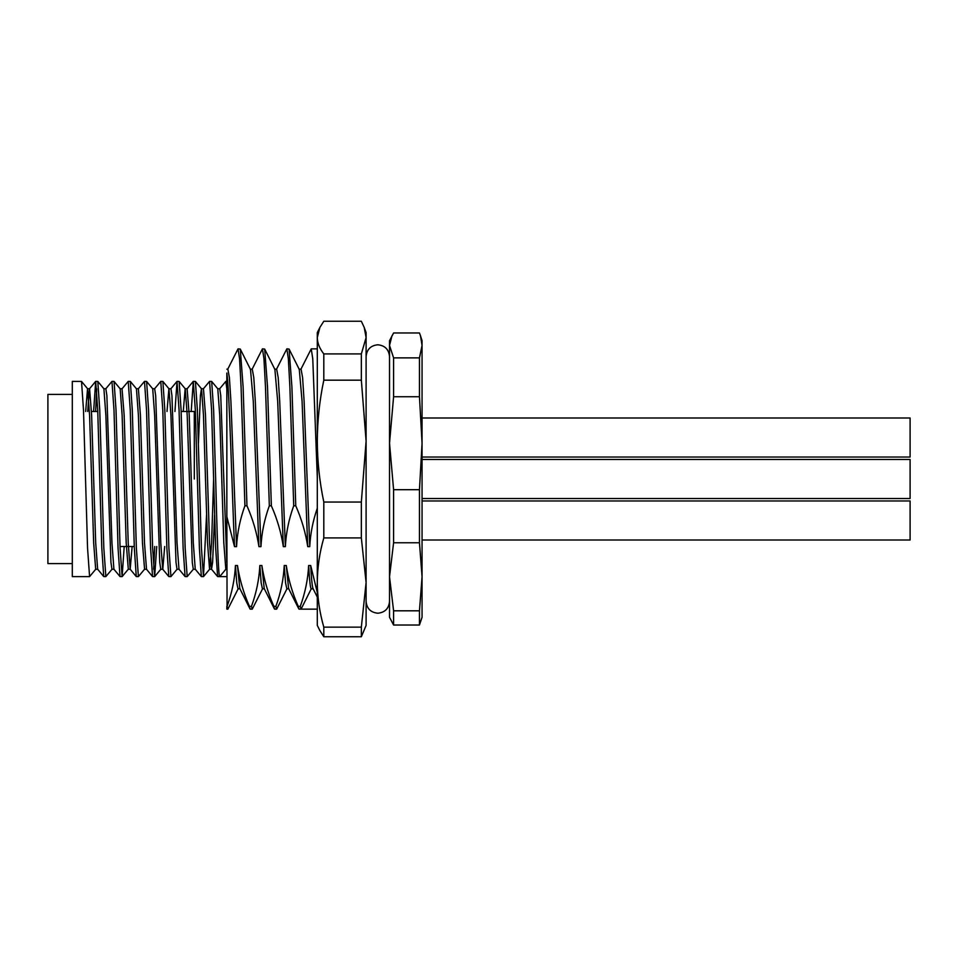 <?xml version="1.0" encoding="UTF-8"?>
<svg xmlns="http://www.w3.org/2000/svg" width="958" height="958" viewBox="0 0 958 958"><rect width="100%" height="100%" fill="white"/><g stroke="black" fill="none" stroke-linecap="round" stroke-linejoin="round"><path stroke-width="1.44" d="M422.059 498.519L910.1 498.519L910.1 459.481L422.059 459.481M422.059 457.038L910.1 457.038L910.1 417.999L422.059 417.999M422.059 540.001L910.1 540.001L910.1 500.962L422.059 500.962M295.759 505.788L291.915 386.972L289.088 349.071L286.837 348.856L288.358 358.759L289.891 386.972L293.723 505.788L295.759 505.788C301.626 519.14 305.614 532.756 307.734 546.635L309.757 546.635C310.392 533.654 312.907 520.841 317.302 508.207L317.302 477.563L312.763 358.759L311.242 348.856L300.812 369.453M271.353 505.788L267.522 386.972L264.683 349.071L262.432 348.856L263.953 358.759L265.486 386.972L269.33 505.788L271.353 505.788C277.233 519.14 281.221 532.756 283.329 546.635L285.364 546.635C286.059 532.816 288.849 519.2 293.723 505.788M246.96 505.788L243.116 386.972L240.278 349.071L238.027 348.856L239.56 358.759L241.081 386.972L244.925 505.788L246.96 505.788C252.828 519.14 256.816 532.756 258.923 546.635L260.959 546.635C261.654 532.816 264.444 519.2 269.33 505.788M101.787 479L99.752 409.976L97.8 381.44L95.692 381.392L97.716 409.976L101.787 548.024L103.739 576.56L105.859 576.608L103.823 548.024L101.787 479M96.698 388.828L95.632 411.485M93.597 411.485L95.692 381.392M85.525 479L83.49 409.976L81.526 381.44L72.305 381.392L72.305 576.608L89.585 576.608L87.549 548.024L85.525 479M226.842 388.828L226.842 381.392L225.825 381.392L226.842 388.828L226.842 402.767M219.645 388.792L225.825 381.392M215.658 479L213.634 409.976L211.67 381.44L209.562 381.392L211.598 409.976L215.658 548.024L217.622 576.56L219.729 576.608C218.376 577.973 217.011 531.127 215.658 479M203.383 388.792L209.562 381.392M199.396 479L197.36 409.976L195.408 381.44L193.3 381.392L195.324 409.976L199.396 548.024L201.348 576.56L203.467 576.608L201.431 548.024L199.396 479M191.205 411.485L193.3 381.392M183.122 479L181.098 409.976L179.134 381.44L177.026 381.392L179.062 409.976L183.122 548.024L185.086 576.56L187.193 576.608L185.157 548.024L183.122 479M174.943 411.485L177.026 381.392M166.86 479L164.824 409.976L162.872 381.44L160.764 381.392L162.788 409.976L166.86 548.024L168.812 576.56L170.931 576.608L168.895 548.024L166.86 479M154.573 388.792L160.764 381.392M150.586 479L148.562 409.976L146.598 381.44L144.49 381.392L146.526 409.976L150.586 548.024L152.55 576.56L154.657 576.608L152.621 548.024L150.586 479M138.311 388.792L144.49 381.392M134.324 479L132.288 409.976L130.336 381.44L128.228 381.392L130.252 409.976L134.324 548.024L136.275 576.56L138.395 576.608L136.359 548.024L134.324 479M132.144 546.515L130.18 569.208L128.228 542.827L124.157 415.173L122.037 388.792L128.228 381.392M118.05 479L116.026 409.976L114.062 381.44L111.954 381.392L113.99 409.976L118.05 548.024L120.013 576.56L122.121 576.608L120.085 548.024L118.05 479M105.775 388.792L111.954 381.392M226.842 576.608L219.729 576.608L225.825 569.268L226.842 569.268M206.557 514.889L203.467 576.608M193.372 569.208L187.193 576.608M177.11 569.208L170.931 576.608M156.741 546.515L154.657 576.608M153.639 569.172L154.717 546.515M130.336 381.44L136.443 388.792L138.395 415.173L142.455 542.827L144.574 569.208L138.395 576.608M124.205 546.515L122.121 576.608M112.038 569.208L105.859 576.608M72.305 394.409L47.9 394.409L47.9 563.591L72.305 563.591M422.059 576.776L422.059 340.725L420.502 335.839L422.059 345.431L419.46 357.885L419.46 396.732L422.059 443.207L419.46 489.694L419.46 542.755L422.059 576.776L419.46 610.809L419.46 625.023L422.059 617.275L422.059 576.776M391.966 335.839L389.523 345.431L389.523 340.725L393.594 332.977L419.46 332.977L420.502 335.839M419.46 396.732L393.594 396.732L389.523 443.207L393.594 489.694L419.46 489.694M419.46 542.755L393.594 542.755L389.523 576.776L393.594 610.809L419.46 610.809M393.594 489.694L393.594 542.755M419.46 625.023L393.594 625.023L389.523 617.275L389.523 345.431L393.594 357.885L419.46 357.885M393.594 610.809L393.594 625.023M393.594 357.885L393.594 396.732M389.523 479L389.523 443.207M366.1 582.524L366.1 332.594L364.208 327.42L366.1 337.575L361.346 353.909L361.346 380.17L366.1 441.111L361.346 502.04L361.346 537.917L366.1 582.524L361.346 627.143L361.346 636.747L366.1 625.406L366.1 582.524M319.876 327.42L317.302 332.594L317.302 337.575L319.888 327.42L323.804 321.253L361.346 321.253L364.208 327.42M361.346 380.17L323.804 380.17C319.577 400.276 317.409 420.586 317.302 441.111C317.409 461.624 319.577 481.934 323.804 502.04L361.346 502.04M361.346 537.917L323.804 537.917C319.577 552.634 317.409 567.507 317.302 582.524C317.409 597.553 319.577 612.413 323.804 627.143L361.346 627.143M323.804 502.04L323.804 537.917M323.804 627.143L323.804 636.747L361.346 636.747M323.804 636.747L319.888 630.58M319.876 630.58L317.302 625.406L317.302 337.575C317.409 343.072 319.577 348.52 323.804 353.909L361.346 353.909M323.804 353.909L323.804 380.17M317.302 592.451L310.679 565.507L308.644 565.507C307.949 579.327 305.159 592.942 300.285 606.354L298.249 606.354C292.37 593.002 288.382 579.386 286.274 565.507L284.239 565.507C283.544 579.327 280.766 592.942 275.88 606.354L273.844 606.354C267.977 593.002 263.989 579.386 261.869 565.507L259.846 565.507C259.151 579.327 256.361 592.942 251.475 606.354L249.439 606.354C243.572 593.002 239.584 579.386 237.476 565.507L235.44 565.507C234.746 579.327 231.956 592.942 227.07 606.354L226.842 516.697L234.518 546.635L236.554 546.635C237.249 532.816 240.039 519.2 244.925 505.788M313.266 588.811C312.428 588.643 311.566 580.871 310.679 565.507M313.146 588.811L311.242 588.811L301.075 609.144L317.302 609.144M298.249 606.354L299.04 609.144L301.075 609.144L300.285 606.354M309.757 546.635L304.117 401.354L302.596 377.548L301.075 369.189L299.04 369.189M289.088 349.071L299.291 369.453L302.081 401.354L307.734 546.635M285.364 546.635L279.712 401.354L278.191 377.548L276.67 369.189L274.635 369.189M276.407 369.453L286.837 348.856M264.683 349.071L274.886 369.453L277.688 401.354L283.329 546.635M260.959 546.635L255.319 401.354L253.786 377.548L252.265 369.189L250.23 369.189M252.014 369.453L262.432 348.856M240.278 349.071L250.493 369.453L253.283 401.354L258.923 546.635M236.554 546.635L230.914 401.354L229.393 377.548L227.86 369.189L226.842 369.189M227.609 369.453L238.027 348.856M226.842 516.697L226.842 373.021C229.453 390.098 231.908 488.628 234.518 546.635M226.842 373.021C226.842 367.92 226.842 367.92 226.842 373.021M226.842 606.354L226.842 609.144L227.86 609.144L227.07 606.354M235.44 565.507L236.758 582.883L238.027 588.811L240.063 588.811M238.291 588.547L227.86 609.144M249.439 606.354L250.23 609.144L252.265 609.144L251.475 606.354M250.014 608.929L239.811 588.547L237.476 565.507M259.846 565.507L261.163 582.883L262.432 588.811L264.468 588.811M262.696 588.547L252.265 609.144M273.844 606.354L274.635 609.144L276.67 609.144L275.88 606.354M274.419 608.929L264.204 588.547L261.869 565.507M284.239 565.507L285.556 582.883L286.837 588.811L288.873 588.811M287.089 588.547L276.67 609.144M298.824 608.929L288.609 588.547L286.274 565.507M308.644 565.507C309.542 580.871 310.404 588.643 311.242 588.811M95.764 569.208L89.585 576.608M226.842 562.394L220.747 395.606L219.729 388.732L217.694 388.732M214.604 514.889L212.616 562.394L211.514 569.208L209.562 542.827L205.491 415.173L203.467 388.732L201.431 388.732L200.414 395.606L198.426 443.111M201.348 576.56L195.24 569.208L193.3 542.827L189.229 415.173L187.109 388.792L193.217 381.44M185.086 576.56L178.978 569.208L177.026 542.827L171.937 395.606L170.931 388.732L168.895 388.732L167.003 411.485M164.68 546.515L162.788 569.268L160.764 569.268L159.746 562.394L154.657 415.173L152.705 388.792L146.598 381.44M168.812 576.56L162.704 569.208L160.764 542.827L155.675 395.606L154.657 388.732L152.621 388.732M144.49 569.268L146.526 569.268L144.49 542.827L140.419 415.173L138.395 388.732L136.359 388.732M120.013 576.56L113.906 569.208L111.954 542.827L106.877 395.606L105.859 388.732L103.823 388.732M103.739 576.56L97.644 569.208L95.692 542.827L91.621 415.173L89.585 388.732L87.549 388.732L89.585 415.173L93.656 542.827L95.692 569.268L97.716 569.268M95.608 381.44L89.501 388.792L87.705 411.485M85.669 411.485L87.549 388.732M97.8 381.44L103.907 388.792L105.859 415.173L110.936 562.394L111.954 569.268L113.99 569.268M114.062 381.44L120.169 388.792L122.121 415.173L126.193 542.827L128.3 569.208L122.193 576.56M162.872 381.44L168.979 388.792L170.931 415.173L176.009 562.394L177.026 569.268L179.062 569.268M183.277 411.485L185.157 388.732L187.193 388.732M179.134 381.44L185.241 388.792L187.193 415.173L192.283 562.394L193.3 569.268L195.324 569.268M195.408 381.44L201.515 388.792L203.467 415.173L207.527 542.827L209.562 569.268L211.598 542.827L213.634 479M211.67 381.44L217.777 388.792L219.729 415.173L223.801 542.827L225.825 569.268M194.306 479L194.306 411.485L181.146 411.485M366.1 601.492C366.818 608.593 370.722 612.497 377.811 613.216C384.9 612.497 388.804 608.593 389.523 601.492M389.523 356.508C388.804 349.407 384.9 345.503 377.811 344.784C370.722 345.503 366.818 349.407 366.1 356.508M134.276 546.515L120.037 546.515M317.302 597.097L313.015 588.547M317.302 348.856L311.242 348.856M136.275 576.56L130.18 569.208M152.55 576.56L146.442 569.208M176.955 381.44L170.847 388.792M217.622 576.56L211.514 569.208M87.633 388.792L81.526 381.44M160.836 569.208L154.729 576.56M209.646 569.208L203.539 576.56M211.598 569.268L209.562 569.268M130.252 569.268L128.228 569.268M122.121 388.732L120.085 388.732M97.776 411.485L91.477 411.485"/></g></svg>
